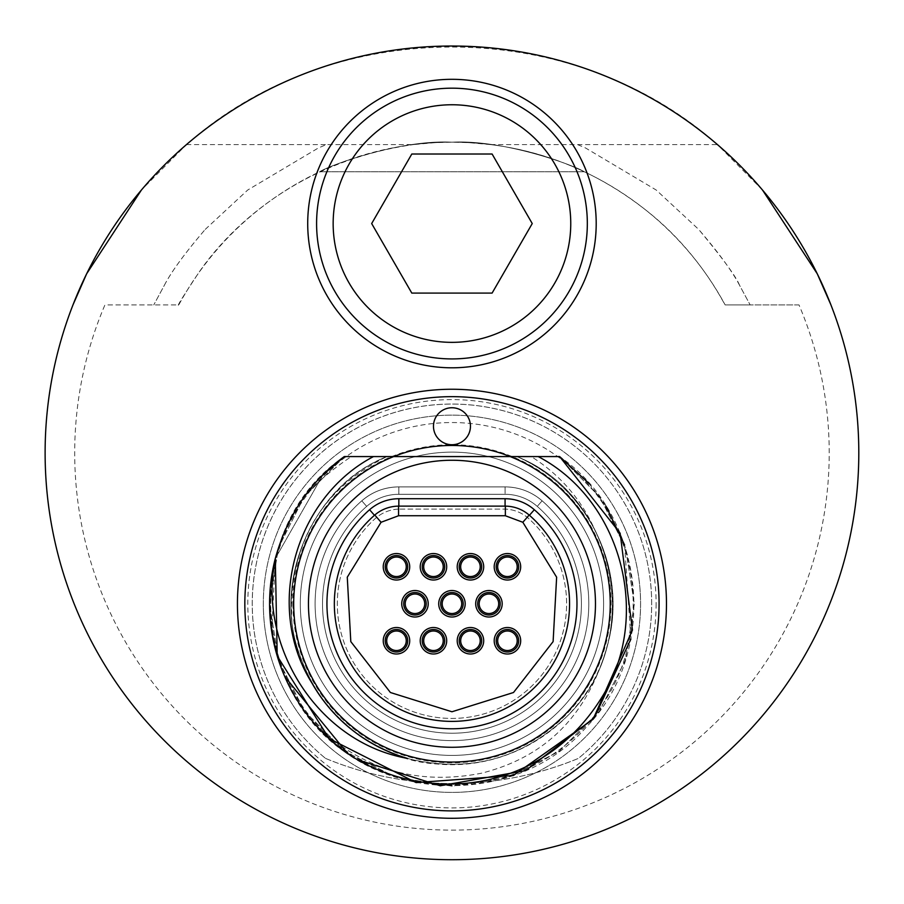 <?xml version="1.0" encoding="UTF-8"?>
<svg xmlns="http://www.w3.org/2000/svg" width="904" height="904" viewBox="0 0 904 904"><rect width="100%" height="100%" fill="white"/><g stroke="black" fill="none" stroke-linecap="round" stroke-linejoin="round"><path stroke-width="0.68" stroke-dasharray="4.52 3.39" d="M164.37 285.246C171.579 271.392 185.207 252.781 205.242 229.401C185.117 252.894 171.489 271.505 164.37 285.246L153.77 304.919L164.37 285.246M205.242 229.401L247.719 190.021L318.411 147.951L326.367 144.595L413.331 144.595L435.366 142.629L451.955 142.188L468.543 142.629L490.589 144.595C547.327 151.691 598.843 173.342 645.14 209.547C698.125 250.724 722.149 300.58 725.155 304.919L750.15 304.919L725.155 304.919A310.682 310.682 0 0 0 178.766 304.919L153.77 304.919L178.766 304.919C176.483 307.066 182.552 297.224 196.948 275.404C210.496 254.804 275.076 164.505 413.331 144.595M739.54 285.246C736.082 276.59 722.454 257.979 698.668 229.401C718.703 252.781 732.33 271.392 739.54 285.246L750.15 304.919L739.54 285.246M490.589 144.595L577.554 144.595L585.498 147.951L656.191 190.021L698.668 229.401M319.632 171.771C328.344 165.827 399.873 139.261 451.955 142.188C504.048 139.261 575.565 165.827 584.278 171.771C575.565 165.827 504.048 139.261 451.955 142.188C399.873 139.261 328.344 165.827 319.632 171.771L584.278 171.771L319.632 171.771M798.989 304.919L750.15 304.919L798.989 304.919A377.25 377.25 0 0 1 451.955 830.121A377.25 377.25 0 0 1 104.92 304.919L153.77 304.919L104.92 304.919M830.945 304.919A406.845 406.845 0 0 1 376.685 852.687A406.845 406.845 0 0 1 72.964 304.919M762.49 190.009L717.46 144.595C571.283 14.543 332.638 14.543 186.45 144.595L141.419 190.009M237.436 603.77A214.519 214.519 0 0 0 645.795 695.662A214.519 214.519 0 0 0 499.053 394.483A214.519 214.519 0 0 0 237.436 603.77M325.564 758.411A330.649 330.649 0 0 0 578.357 758.411A199.727 199.727 0 0 0 597.815 467.334A199.727 199.727 0 0 0 306.094 467.334A199.727 199.727 0 0 0 325.564 758.411A330.649 330.649 0 0 0 578.357 758.411A199.727 199.727 0 0 0 584.018 453.944A199.727 199.727 0 0 0 286.726 715.968A199.727 199.727 0 0 0 325.564 758.411M656.123 603.77A204.157 204.157 0 0 1 451.955 807.927A204.157 204.157 0 0 1 247.798 603.77A204.157 204.157 0 0 1 451.955 399.613A204.157 204.157 0 0 1 656.123 603.77M535.902 772.683A188.631 188.631 0 0 1 263.324 603.77A188.631 188.631 0 0 0 451.955 792.401A188.631 188.631 0 0 0 640.586 603.77A188.631 188.631 0 0 0 451.955 415.139A188.631 188.631 0 0 0 263.324 603.77A188.631 188.631 0 0 0 451.955 792.401A188.631 188.631 0 0 0 640.586 603.77A188.631 188.631 0 0 0 451.955 415.139A188.631 188.631 0 0 0 263.324 603.77A188.631 188.631 0 0 1 451.955 415.139A188.631 188.631 0 0 1 535.902 772.683M659.072 603.77A207.118 207.118 0 0 0 451.955 396.653A207.118 207.118 0 0 0 244.837 603.77A207.118 207.118 0 0 0 451.955 810.888A207.118 207.118 0 0 0 659.072 603.77M293.653 603.77A158.302 158.302 0 0 1 451.955 445.469A158.302 158.302 0 0 1 610.256 603.77A158.302 158.302 0 0 1 451.955 762.072A158.302 158.302 0 0 1 293.653 603.77M433.468 426.236A18.498 18.498 0 0 0 451.955 444.734A18.498 18.498 0 0 0 470.453 426.236A18.498 18.498 0 0 0 451.955 407.749A18.498 18.498 0 0 0 433.468 426.236M610.256 603.77A158.302 158.302 0 0 1 298.625 643.106A158.302 158.302 0 0 1 393.737 456.565A158.302 158.302 0 0 0 325.858 699.459A158.302 158.302 0 0 0 578.063 699.459A158.302 158.302 0 0 0 510.172 456.565A158.302 158.302 0 0 1 610.256 603.77M510.172 456.565L531.202 456.565C559.655 474.464 580.797 498.737 594.629 529.371C614.652 569.226 618.144 610.482 605.104 653.14C579.724 734.353 525.653 761.97 481.493 773.214C417.467 785.7 362.097 769.507 315.372 724.624A182.382 182.382 0 0 1 296.953 507.664C305.936 492.013 324.05 474.984 351.306 456.565L510.172 456.565M588.854 483.267L605.974 506.093M624.607 544.999L630.89 639.06M315.372 724.624C382.415 805.001 517.947 806.074 586.244 727.166C659.547 652.055 646.36 516.161 559.621 456.565L516.93 456.565C619.624 497.629 644.767 643.625 565.734 717.55C521.292 758.919 469.481 772.796 410.314 759.19C352.266 741.393 314.343 703.459 296.535 645.411C275.166 572.198 316.445 484.68 386.98 456.565L344.288 456.565C240.17 526.422 247.764 699.334 357.555 759.812L347.192 753.055M284.715 676.52L277.539 657.072M271.754 631.817L275.291 558.502L322.999 474.815L275.291 558.502M283.099 534.863L286.681 526.67M351.306 456.565L386.98 456.565L344.288 456.565L304.049 497.076L278.319 547.982L269.584 604.301L278.635 660.519L304.591 711.222L344.932 751.45L395.737 777.27L452.034 786.152L508.263 777.237L559.022 751.405L599.363 711.165L625.308 660.417L634.337 604.154L625.557 547.869L599.804 496.997L559.621 456.565L516.93 456.565C591.634 489.233 631.128 576.289 605.104 653.14M531.202 456.565L516.93 456.565C619.624 497.629 644.767 643.625 565.734 717.55C521.292 758.919 469.481 772.796 410.314 759.19C352.266 741.393 314.343 703.459 296.535 645.411C275.166 572.198 316.445 484.68 386.98 456.565C316.445 484.68 275.166 572.198 296.535 645.411C314.343 703.459 352.266 741.393 410.314 759.19C469.481 772.796 521.292 758.919 565.734 717.55C644.767 643.625 619.624 497.629 516.93 456.565L538.185 456.565L516.93 456.565C589.058 488.137 628.755 570.695 607.33 645.603C588.38 720.183 514.534 771.361 437.005 763.982C364.21 760.366 295.043 690.972 291.698 618.166C289.551 542.908 321.315 489.041 386.98 456.565L344.288 456.565L386.98 456.565C316.445 484.68 275.166 572.198 296.535 645.411C314.343 703.459 352.266 741.393 410.314 759.19C469.481 772.796 521.292 758.919 565.734 717.55C644.767 643.625 619.624 497.629 516.93 456.565L538.185 456.565L516.93 456.565C619.624 497.629 644.767 643.625 565.734 717.55C521.292 758.919 469.481 772.796 410.314 759.19C352.266 741.393 314.343 703.459 296.535 645.411C275.166 572.198 316.445 484.68 386.98 456.565L344.288 456.565L304.049 497.076L278.319 547.982L269.584 604.301L278.635 660.519L304.591 711.222L344.932 751.45L395.737 777.27L452.034 786.152L508.263 777.237L559.022 751.405L599.363 711.165L625.308 660.417L634.337 604.154L625.557 547.869L599.804 496.997L559.621 456.565L516.93 456.565A161.138 161.014 -45 0 1 594.629 529.371M407.308 758.354C350.684 739.822 313.767 702.182 296.535 645.411C275.166 572.198 316.445 484.68 386.98 456.565L373.522 456.565L386.98 456.565C302.128 489.414 264.307 606.686 311.936 683.051M529.439 515.291A36.985 36.985 0 0 0 505.076 506.127A36.985 36.985 0 0 1 529.439 515.291A117.61 117.61 0 0 1 536.931 685.085A117.61 117.61 0 0 1 366.979 685.085A117.61 117.61 0 0 1 374.471 515.291A36.985 36.985 0 0 1 398.833 506.127L505.076 506.127A36.985 36.985 0 0 1 529.439 515.291A117.61 117.61 0 0 1 536.931 685.085A117.61 117.61 0 0 1 366.979 685.085A117.61 117.61 0 0 1 374.471 515.291A117.61 117.61 0 0 0 366.979 685.085A117.61 117.61 0 0 0 536.931 685.085A117.61 117.61 0 0 0 529.439 515.291A36.985 36.985 0 0 0 505.076 506.127L398.833 506.127A36.985 36.985 0 0 0 374.471 515.291A36.985 36.985 0 0 1 398.833 506.127A36.985 36.985 0 0 0 374.471 515.291L369.589 509.72A125.012 125.012 0 0 0 451.955 728.782A125.012 125.012 0 0 0 534.32 509.72L529.439 515.291A36.985 36.985 0 0 0 505.076 506.127L398.833 506.127L398.833 498.725A44.386 44.386 0 0 0 369.589 509.72L374.471 515.291A117.61 117.61 0 0 0 366.979 685.085A117.61 117.61 0 0 0 536.931 685.085A117.61 117.61 0 0 0 529.439 515.291L534.32 509.72A44.386 44.386 0 0 0 505.076 498.725L398.833 498.725L505.076 498.725A44.386 44.386 0 0 1 534.32 509.72A125.012 125.012 0 0 1 451.955 728.782A125.012 125.012 0 0 1 369.589 509.72A44.386 44.386 0 0 1 398.833 498.725L398.833 506.127A36.985 36.985 0 0 0 374.471 515.291M603.601 603.77A151.646 151.646 0 0 1 451.955 755.416A151.646 151.646 0 0 1 300.309 603.77A151.646 151.646 0 0 1 451.955 452.124A151.646 151.646 0 0 1 603.601 603.77A151.646 151.646 0 0 1 451.955 755.416A151.646 151.646 0 0 1 300.309 603.77A151.646 151.646 0 0 1 451.955 452.124A151.646 151.646 0 0 1 603.601 603.77M398.833 486.894A56.217 56.217 0 0 0 361.792 500.816A136.843 136.843 0 0 0 353.08 698.374A136.843 136.843 0 0 0 550.83 698.374A136.843 136.843 0 0 0 542.117 500.816L541.756 500.511C531.247 491.652 519.111 487.109 505.359 486.894L398.562 486.894C384.81 487.109 372.674 491.652 362.154 500.511L361.792 500.816A136.843 136.843 0 0 0 353.08 698.374A136.843 136.843 0 0 0 550.83 698.374A136.843 136.843 0 0 0 542.117 500.816A56.217 56.217 0 0 0 505.076 486.894L505.359 486.894C519.111 487.109 531.247 491.652 541.756 500.511L542.117 500.816A136.843 136.843 0 0 1 550.83 698.374A136.843 136.843 0 0 1 353.08 698.374A136.843 136.843 0 0 1 361.792 500.816L362.154 500.511C372.674 491.652 384.799 487.109 398.562 486.894L505.076 486.894A56.217 56.217 0 0 1 542.117 500.816A136.843 136.843 0 0 1 550.83 698.374A136.843 136.843 0 0 1 353.08 698.374A136.843 136.843 0 0 1 361.792 500.816A56.217 56.217 0 0 1 398.833 486.894L398.833 494.296L505.076 494.296A48.816 48.816 0 0 1 537.247 506.387A129.453 129.453 0 0 1 451.955 733.223A129.453 129.453 0 0 1 366.674 506.387A48.816 48.816 0 0 1 398.833 494.296A48.816 48.816 0 0 0 366.674 506.387L361.792 500.816L366.674 506.387A129.453 129.453 0 0 0 451.955 733.223A129.453 129.453 0 0 0 537.247 506.387A48.816 48.816 0 0 0 505.076 494.296L505.076 486.894A56.217 56.217 0 0 1 542.117 500.816A56.217 56.217 0 0 0 505.076 486.894L505.076 494.296L398.833 494.296L398.833 486.894A56.217 56.217 0 0 0 361.792 500.816A136.843 136.843 0 0 0 353.08 698.374A136.843 136.843 0 0 0 550.83 698.374A136.843 136.843 0 0 0 542.117 500.816L537.247 506.387L542.117 500.816A136.843 136.843 0 0 1 550.83 698.374A136.843 136.843 0 0 1 353.08 698.374A136.843 136.843 0 0 1 361.792 500.816M399.963 509.088L503.957 509.088A36.985 36.985 0 0 1 528.716 518.602A114.661 114.661 0 0 1 534.422 683.424A114.661 114.661 0 0 1 369.487 683.424A114.661 114.661 0 0 1 375.205 518.602A36.985 36.985 0 0 1 399.963 509.088A36.985 36.985 0 0 0 375.205 518.602A114.661 114.661 0 0 0 369.487 683.424A114.661 114.661 0 0 0 534.422 683.424A114.661 114.661 0 0 0 528.716 518.602A36.985 36.985 0 0 0 503.957 509.088L399.963 509.088M409.501 643.117A13.244 13.244 0 0 1 394.11 653.784A13.244 13.244 0 0 1 383.454 638.394A13.244 13.244 0 0 1 398.845 627.726A13.244 13.244 0 0 1 409.501 643.117M446.486 643.117A13.244 13.244 0 0 1 431.095 653.784A13.244 13.244 0 0 1 420.439 638.394A13.244 13.244 0 0 1 435.83 627.726A13.244 13.244 0 0 1 446.486 643.117M520.467 569.147A13.244 13.244 0 0 1 505.065 579.814A13.244 13.244 0 0 1 494.409 564.412A13.244 13.244 0 0 1 509.799 553.756A13.244 13.244 0 0 1 520.467 569.147M501.969 606.132A13.244 13.244 0 0 1 486.578 616.799A13.244 13.244 0 0 1 475.911 601.409A13.244 13.244 0 0 1 491.313 590.741A13.244 13.244 0 0 1 501.969 606.132M427.999 606.132A13.244 13.244 0 0 1 412.608 616.799A13.244 13.244 0 0 1 401.941 601.409A13.244 13.244 0 0 1 417.332 590.741A13.244 13.244 0 0 1 427.999 606.132M483.482 569.147A13.244 13.244 0 0 1 468.08 579.814A13.244 13.244 0 0 1 457.424 564.412A13.244 13.244 0 0 1 472.815 553.756A13.244 13.244 0 0 1 483.482 569.147M446.486 569.147A13.244 13.244 0 0 1 431.095 579.814A13.244 13.244 0 0 1 420.439 564.412A13.244 13.244 0 0 1 435.83 553.756A13.244 13.244 0 0 1 446.486 569.147M483.482 643.117A13.244 13.244 0 0 1 468.08 653.784A13.244 13.244 0 0 1 457.424 638.394A13.244 13.244 0 0 1 472.815 627.726A13.244 13.244 0 0 1 483.482 643.117M520.467 643.117A13.244 13.244 0 0 1 505.065 653.784A13.244 13.244 0 0 1 494.409 638.394A13.244 13.244 0 0 1 509.799 627.726A13.244 13.244 0 0 1 520.467 643.117M464.984 606.132A13.244 13.244 0 0 1 449.593 616.799A13.244 13.244 0 0 1 438.926 601.409A13.244 13.244 0 0 1 454.316 590.741A13.244 13.244 0 0 1 464.984 606.132M409.501 569.147A13.244 13.244 0 0 1 394.11 579.814A13.244 13.244 0 0 1 383.454 564.412A13.244 13.244 0 0 1 398.845 553.756A13.244 13.244 0 0 1 409.501 569.147M497.833 639.015A9.763 9.763 0 0 1 509.178 631.15A9.763 9.763 0 0 1 517.043 642.495A9.763 9.763 0 0 1 505.686 650.36A9.763 9.763 0 0 1 497.833 639.015M460.837 639.015A9.763 9.763 0 0 1 472.193 631.15A9.763 9.763 0 0 1 480.058 642.495A9.763 9.763 0 0 1 468.701 650.36A9.763 9.763 0 0 1 460.837 639.015M423.852 639.015A9.763 9.763 0 0 1 435.208 631.15A9.763 9.763 0 0 1 443.073 642.495A9.763 9.763 0 0 1 431.716 650.36A9.763 9.763 0 0 1 423.852 639.015M386.867 639.015A9.763 9.763 0 0 1 398.223 631.15A9.763 9.763 0 0 1 406.088 642.495A9.763 9.763 0 0 1 394.732 650.36A9.763 9.763 0 0 1 386.867 639.015M405.365 602.03A9.763 9.763 0 0 1 416.71 594.165A9.763 9.763 0 0 1 424.575 605.51A9.763 9.763 0 0 1 413.23 613.375A9.763 9.763 0 0 1 405.365 602.03M442.35 602.03A9.763 9.763 0 0 1 453.706 594.165A9.763 9.763 0 0 1 461.56 605.51A9.763 9.763 0 0 1 450.215 613.375A9.763 9.763 0 0 1 442.35 602.03M479.335 602.03A9.763 9.763 0 0 1 490.691 594.165A9.763 9.763 0 0 1 498.545 605.51A9.763 9.763 0 0 1 487.199 613.375A9.763 9.763 0 0 1 479.335 602.03M497.833 565.034A9.763 9.763 0 0 1 509.178 557.18A9.763 9.763 0 0 1 517.043 568.526A9.763 9.763 0 0 1 505.686 576.39A9.763 9.763 0 0 1 497.833 565.034M460.837 565.034A9.763 9.763 0 0 1 472.193 557.18A9.763 9.763 0 0 1 480.058 568.526A9.763 9.763 0 0 1 468.701 576.39A9.763 9.763 0 0 1 460.837 565.034M423.852 565.034A9.763 9.763 0 0 1 435.208 557.18A9.763 9.763 0 0 1 443.073 568.526A9.763 9.763 0 0 1 431.716 576.39A9.763 9.763 0 0 1 423.852 565.034M386.867 565.034A9.763 9.763 0 0 1 398.223 557.18A9.763 9.763 0 0 1 406.088 568.526A9.763 9.763 0 0 1 394.732 576.39A9.763 9.763 0 0 1 386.867 565.034M307.71 223.559A144.244 144.244 0 0 0 451.955 367.804A144.244 144.244 0 0 0 596.199 223.559A144.244 144.244 0 0 0 451.955 79.315A144.244 144.244 0 0 0 307.71 223.559M569.192 155.872A135.363 135.363 0 0 1 519.642 340.785A135.363 135.363 0 0 1 334.729 291.235M411.806 154.019L371.668 223.559L411.806 293.088L492.104 293.088L532.241 223.559L492.104 154.019L411.806 154.019M186.45 144.595L326.367 144.595M577.554 144.595L717.46 144.595M633.184 603.77A181.229 181.229 0 0 1 451.955 785A181.229 181.229 0 0 1 270.725 603.77A181.229 181.229 0 0 1 451.955 422.541A181.229 181.229 0 0 1 633.184 603.77M292.919 603.77A159.036 159.036 0 0 0 451.955 762.806A159.036 159.036 0 0 0 610.991 603.77A159.036 159.036 0 0 0 451.955 444.734A159.036 159.036 0 0 0 292.919 603.77M505.076 506.127L505.076 498.725L505.076 506.127M374.776 515.02L381.081 522.275M529.145 515.02L522.828 522.275M505.359 506.127L505.359 515.743M398.562 506.127L398.562 515.743"/><path stroke-width="1.36" d="M858.8 452.87A406.845 406.845 0 0 0 248.532 100.536A406.845 406.845 0 0 0 248.532 805.204A406.845 406.845 0 0 0 858.8 452.87M830.945 304.919L817.25 273.765L762.49 190.009M141.419 190.009L86.66 273.765L72.964 304.919M666.474 603.77A214.519 214.519 0 0 1 451.955 818.289A214.519 214.519 0 0 1 237.436 603.77A214.519 214.519 0 0 1 451.955 389.251A214.519 214.519 0 0 1 666.474 603.77M596.199 223.559A144.244 144.244 0 0 1 451.955 367.804A144.244 144.244 0 0 1 307.71 223.559A144.244 144.244 0 0 1 451.955 79.315A144.244 144.244 0 0 1 596.199 223.559M659.072 603.77A207.118 207.118 0 0 1 451.955 810.888A207.118 207.118 0 0 1 244.837 603.77A207.118 207.118 0 0 1 451.955 396.653A207.118 207.118 0 0 1 659.072 603.77M470.453 426.236A18.498 18.498 0 0 0 451.955 407.749A18.498 18.498 0 0 0 433.468 426.236A18.498 18.498 0 0 0 451.955 444.734A18.498 18.498 0 0 0 470.453 426.236M630.89 639.06L594.357 717.708L525.631 770.603L440.293 785.768L357.555 759.812C437.57 805.328 545.428 787.904 601.137 698.396C652.304 618.924 622.98 500.929 538.185 456.565L559.621 456.565L620.144 533.236L632.427 630.054L593.092 719.279L513.359 775.496L416.111 782.593L329.112 738.568L277.212 655.965L275.291 558.502C287.325 515.291 310.321 481.312 344.288 456.565L322.999 474.815L344.288 456.565L393.737 456.565A158.302 158.302 0 0 0 471.775 760.818A158.302 158.302 0 0 0 510.172 456.565A158.302 158.302 0 0 0 393.737 456.565L559.621 456.565L588.854 483.267M605.974 506.093L624.607 544.999M347.192 753.055L284.715 676.52M277.539 657.072L271.754 631.817M538.185 456.565L559.621 456.565L620.144 533.236L632.427 630.054L593.092 719.279L513.359 775.496L416.111 782.593L329.112 738.568L277.212 655.965L275.291 558.502L283.099 534.863M286.681 526.67L296.953 507.664M373.522 456.565C295.099 497.607 264.081 607.092 311.936 683.051A160.901 160.901 5.8 0 0 407.308 758.354C316.931 742.342 257.256 645.004 275.291 558.502A182.382 182.382 0 0 0 357.555 759.812M308.456 603.77A143.51 143.51 0 0 0 451.955 747.28A143.51 143.51 0 0 0 595.465 603.77A143.51 143.51 0 0 0 451.955 460.26A143.51 143.51 0 0 0 308.456 603.77M369.589 509.72A44.386 44.386 0 0 1 398.833 498.725L505.076 498.725A44.386 44.386 0 0 1 534.32 509.72A125.012 125.012 0 0 1 542.276 690.193A125.012 125.012 0 0 1 361.634 690.193A125.012 125.012 0 0 1 369.589 509.72L374.471 515.291A117.61 117.61 0 0 0 366.979 685.085A117.61 117.61 0 0 0 536.931 685.085A117.61 117.61 0 0 0 529.439 515.291A36.985 36.985 0 0 0 505.076 506.127L398.833 506.127A36.985 36.985 0 0 0 374.471 515.291M409.501 569.147A13.244 13.244 0 0 0 398.845 553.756A13.244 13.244 0 0 0 383.454 564.412A13.244 13.244 0 0 0 394.11 579.814A13.244 13.244 0 0 0 409.501 569.147M446.486 569.147A13.244 13.244 0 0 0 435.83 553.756A13.244 13.244 0 0 0 420.439 564.412A13.244 13.244 0 0 0 431.095 579.814A13.244 13.244 0 0 0 446.486 569.147M483.482 569.147A13.244 13.244 0 0 0 472.815 553.756A13.244 13.244 0 0 0 457.424 564.412A13.244 13.244 0 0 0 468.08 579.814A13.244 13.244 0 0 0 483.482 569.147M520.467 569.147A13.244 13.244 0 0 0 509.799 553.756A13.244 13.244 0 0 0 494.409 564.412A13.244 13.244 0 0 0 505.065 579.814A13.244 13.244 0 0 0 520.467 569.147M501.969 606.132A13.244 13.244 0 0 0 491.313 590.741A13.244 13.244 0 0 0 475.911 601.409A13.244 13.244 0 0 0 486.578 616.799A13.244 13.244 0 0 0 501.969 606.132M464.984 606.132A13.244 13.244 0 0 0 454.328 590.741A13.244 13.244 0 0 0 438.926 601.409A13.244 13.244 0 0 0 449.593 616.799A13.244 13.244 0 0 0 464.984 606.132M427.999 606.132A13.244 13.244 0 0 0 417.332 590.741A13.244 13.244 0 0 0 401.941 601.409A13.244 13.244 0 0 0 412.608 616.799A13.244 13.244 0 0 0 427.999 606.132M409.501 643.117A13.244 13.244 0 0 0 398.845 627.726A13.244 13.244 0 0 0 383.454 638.394A13.244 13.244 0 0 0 394.11 653.784A13.244 13.244 0 0 0 409.501 643.117M446.486 643.117A13.244 13.244 0 0 0 435.83 627.726A13.244 13.244 0 0 0 420.439 638.394A13.244 13.244 0 0 0 431.095 653.784A13.244 13.244 0 0 0 446.486 643.117M483.482 643.117A13.244 13.244 0 0 0 472.815 627.726A13.244 13.244 0 0 0 457.424 638.394A13.244 13.244 0 0 0 468.08 653.784A13.244 13.244 0 0 0 483.482 643.117M520.467 643.117A13.244 13.244 0 0 0 509.799 627.726A13.244 13.244 0 0 0 494.409 638.394A13.244 13.244 0 0 0 505.065 653.784A13.244 13.244 0 0 0 520.467 643.117M518.5 642.767A11.243 11.243 0 0 1 505.426 651.818A11.243 11.243 0 0 1 496.375 638.744A11.243 11.243 0 0 1 509.449 629.692A11.243 11.243 0 0 1 518.5 642.767M497.833 639.015A9.763 9.763 0 0 0 505.686 650.36A9.763 9.763 0 0 0 517.043 642.495A9.763 9.763 0 0 0 509.178 631.15A9.763 9.763 0 0 0 497.833 639.015M481.516 642.767A11.243 11.243 0 0 1 468.441 651.818A11.243 11.243 0 0 1 459.39 638.744A11.243 11.243 0 0 1 472.453 629.692A11.243 11.243 0 0 1 481.516 642.767M460.837 639.015A9.763 9.763 0 0 0 468.701 650.36A9.763 9.763 0 0 0 480.058 642.495A9.763 9.763 0 0 0 472.193 631.15A9.763 9.763 0 0 0 460.837 639.015M444.531 642.767A11.243 11.243 0 0 1 431.457 651.818A11.243 11.243 0 0 1 422.405 638.744A11.243 11.243 0 0 1 435.468 629.692A11.243 11.243 0 0 1 444.531 642.767M423.852 639.015A9.763 9.763 0 0 0 431.716 650.36A9.763 9.763 0 0 0 443.073 642.495A9.763 9.763 0 0 0 435.208 631.15A9.763 9.763 0 0 0 423.852 639.015M407.534 642.767A11.243 11.243 0 0 1 394.472 651.818A11.243 11.243 0 0 1 385.409 638.744A11.243 11.243 0 0 1 398.483 629.692A11.243 11.243 0 0 1 407.534 642.767M386.867 639.015A9.763 9.763 0 0 0 394.732 650.36A9.763 9.763 0 0 0 406.088 642.495A9.763 9.763 0 0 0 398.223 631.15A9.763 9.763 0 0 0 386.867 639.015M426.033 605.782A11.243 11.243 0 0 1 412.958 614.833A11.243 11.243 0 0 1 403.907 601.759A11.243 11.243 0 0 1 416.981 592.708A11.243 11.243 0 0 1 426.033 605.782M405.365 602.03A9.763 9.763 0 0 0 413.23 613.375A9.763 9.763 0 0 0 424.575 605.51A9.763 9.763 0 0 0 416.71 594.165A9.763 9.763 0 0 0 405.365 602.03M463.017 605.782A11.243 11.243 0 0 1 449.943 614.833A11.243 11.243 0 0 1 440.892 601.759A11.243 11.243 0 0 1 453.966 592.708A11.243 11.243 0 0 1 463.017 605.782M442.35 602.03A9.763 9.763 0 0 0 450.215 613.375A9.763 9.763 0 0 0 461.56 605.51A9.763 9.763 0 0 0 453.706 594.165A9.763 9.763 0 0 0 442.35 602.03M500.002 605.782A11.243 11.243 0 0 1 486.928 614.833A11.243 11.243 0 0 1 477.877 601.759A11.243 11.243 0 0 1 490.951 592.708A11.243 11.243 0 0 1 500.002 605.782M479.335 602.03A9.763 9.763 0 0 0 487.199 613.375A9.763 9.763 0 0 0 498.545 605.51A9.763 9.763 0 0 0 490.691 594.165A9.763 9.763 0 0 0 479.335 602.03M518.5 568.797A11.243 11.243 0 0 1 505.426 577.848A11.243 11.243 0 0 1 496.375 564.774A11.243 11.243 0 0 1 509.449 555.723A11.243 11.243 0 0 1 518.5 568.797M497.833 565.034A9.763 9.763 0 0 0 505.686 576.39A9.763 9.763 0 0 0 517.043 568.526A9.763 9.763 0 0 0 509.178 557.18A9.763 9.763 0 0 0 497.833 565.034M481.516 568.797A11.243 11.243 0 0 1 468.441 577.848A11.243 11.243 0 0 1 459.39 564.774A11.243 11.243 0 0 1 472.453 555.723A11.243 11.243 0 0 1 481.516 568.797M460.837 565.034A9.763 9.763 0 0 0 468.701 576.39A9.763 9.763 0 0 0 480.058 568.526A9.763 9.763 0 0 0 472.193 557.18A9.763 9.763 0 0 0 460.837 565.034M444.531 568.797A11.243 11.243 0 0 1 431.457 577.848A11.243 11.243 0 0 1 422.405 564.774A11.243 11.243 0 0 1 435.468 555.723A11.243 11.243 0 0 1 444.531 568.797M423.852 565.034A9.763 9.763 0 0 0 431.716 576.39A9.763 9.763 0 0 0 443.073 568.526A9.763 9.763 0 0 0 435.208 557.18A9.763 9.763 0 0 0 423.852 565.034M407.534 568.797A11.243 11.243 0 0 1 394.472 577.848A11.243 11.243 0 0 1 385.409 564.774A11.243 11.243 0 0 1 398.483 555.723A11.243 11.243 0 0 1 407.534 568.797M386.867 565.034A9.763 9.763 0 0 0 394.732 576.39A9.763 9.763 0 0 0 406.088 568.526A9.763 9.763 0 0 0 398.223 557.18A9.763 9.763 0 0 0 386.867 565.034M334.729 291.235A135.363 135.363 0 0 1 384.268 106.322A135.363 135.363 0 0 1 569.192 155.872A135.363 135.363 0 0 0 384.268 106.322A135.363 135.363 0 0 0 334.729 291.235A135.363 135.363 0 0 0 519.642 340.785A135.363 135.363 0 0 0 569.192 155.872A135.363 135.363 0 0 0 384.268 106.322A135.363 135.363 0 0 0 334.729 291.235A135.363 135.363 0 0 0 519.642 340.785A135.363 135.363 0 0 0 569.192 155.872M492.104 154.019L532.241 223.559L492.104 293.088L411.806 293.088L371.668 223.559L411.806 154.019L492.104 154.019M529.439 515.291L534.32 509.72M398.833 498.725L398.833 506.127M505.076 506.127L505.076 498.725M381.081 522.275L347.272 577.204L350.797 641.603L390.404 692.509L451.955 711.764L513.506 692.509L553.112 641.603L556.638 577.204L522.828 522.275L505.359 515.743L398.562 515.743L381.081 522.275L374.776 515.02M522.828 522.275L529.145 515.02M505.359 515.743L505.359 506.127M398.562 515.743L398.562 506.127M511.359 326.434A118.797 118.797 0 0 1 349.068 282.952A118.797 118.797 0 0 1 392.562 120.673A118.797 118.797 0 0 1 554.841 164.155A118.797 118.797 0 0 1 511.359 326.434"/></g></svg>
